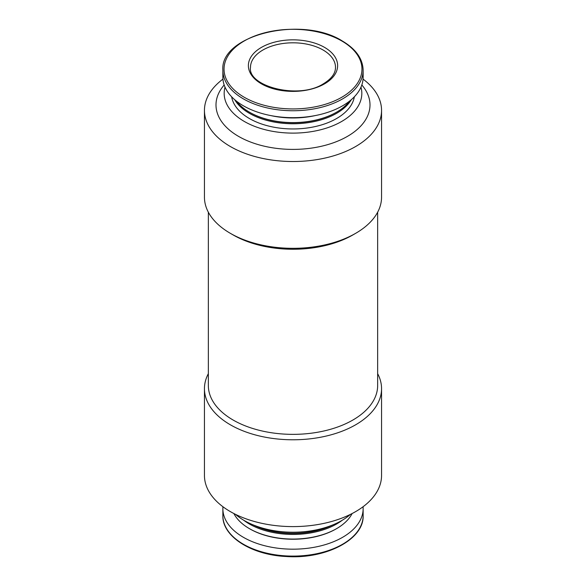 <?xml version="1.0" encoding="UTF-8"?>
<svg xmlns="http://www.w3.org/2000/svg" width="586" height="586" viewBox="0 0 586 586"><rect width="100%" height="100%" fill="white"/><g stroke="black" fill="none" stroke-linecap="round" stroke-linejoin="round"><path stroke-width="0.88" d="M324.556 47.393A44.631 25.769 180 0 1 324.556 83.835A44.631 25.769 180 0 1 261.444 83.835A44.631 25.769 180 0 1 261.444 47.393A44.631 25.769 180 0 1 324.556 47.393M363.137 70.254L363.137 77.184A70.137 40.493 180 0 1 293 117.669A70.137 40.493 180 0 1 222.863 77.184L222.863 70.254A70.137 40.493 180 0 0 293 110.747A70.137 40.493 180 0 0 363.137 70.254C362.8 58.761 355.856 49.004 342.297 40.976C302.083 15.258 219.838 34.794 222.863 70.254M314.909 115.647A61.633 35.585 180 0 1 271.091 115.647M349.608 101.085A61.633 35.585 180 0 1 336.584 112.175A61.633 35.585 180 0 1 249.416 112.175A61.633 35.585 180 0 1 236.392 101.085M336.584 112.175L336.078 112.461A60.922 35.175 180 0 1 249.922 112.461L249.416 112.175M351.329 99.664A61.633 35.585 180 0 1 293 123.756A61.633 35.585 180 0 1 234.671 99.664M354.347 96.807A61.633 35.585 180 0 1 293 128.957A61.633 35.585 180 0 1 231.653 96.807M360.976 87.146A68.826 39.738 180 0 1 293 133.11A68.826 39.738 180 0 1 225.024 87.146M361.84 84.919L363.298 86.794A77.008 44.463 180 0 1 293 149.401A77.008 44.463 180 0 1 222.702 86.794L224.16 84.919M363.056 79.117A88.552 51.129 180 0 1 381.552 110.388A88.552 51.129 180 0 1 293 161.516A88.552 51.129 180 0 1 204.448 110.388A88.552 51.129 180 0 1 222.944 79.117M381.552 110.388L381.552 197.204A88.552 51.129 180 0 1 355.614 233.353A88.552 51.129 180 0 1 230.386 233.353A88.552 51.129 180 0 1 204.448 197.204L204.448 110.388M355.614 233.353L352.86 234.942A84.655 48.872 180 0 1 233.14 234.942L230.386 233.353M377.655 212.205L377.655 385.478A84.655 48.872 180 0 1 293 434.358A84.655 48.872 180 0 1 208.345 385.478L208.345 212.205M377.655 373.663A88.552 51.129 180 0 1 381.552 388.665A88.552 51.129 180 0 1 293 439.786A88.552 51.129 180 0 1 204.448 388.665A88.552 51.129 180 0 1 208.345 373.663M381.552 388.665L381.552 475.48A88.552 51.129 180 0 1 293 526.602A88.552 51.129 180 0 1 204.448 475.48L204.448 388.665M350.421 514.398A68.826 39.738 180 0 1 235.579 514.398M332.233 525.137A61.633 35.585 180 0 1 253.767 525.137M332.76 524.924A60.922 35.175 180 0 1 253.24 524.924M342.239 520.251A61.633 35.585 180 0 1 243.761 520.251M352.12 513.541A61.633 35.585 180 0 1 336.584 528.638A61.633 35.585 180 0 1 249.416 528.638A61.633 35.585 180 0 1 233.88 513.541M336.584 528.638L336.078 528.931A60.922 35.175 180 0 1 249.922 528.931L249.416 528.638M363.056 506.751A70.137 40.493 180 0 1 363.137 508.685A70.137 40.493 180 0 1 293 549.177A70.137 40.493 180 0 1 222.863 508.685A70.137 40.493 180 0 1 222.944 506.751M341.763 40.961A68.965 39.819 180 0 1 310.851 107.575A68.965 39.819 180 0 1 226.386 58.812A68.965 39.819 180 0 1 341.763 40.961M363.137 508.685L363.137 515.607A70.137 40.493 180 0 1 293 556.099A70.137 40.493 180 0 1 222.863 515.607L222.863 508.685M250.493 67.346A42.507 24.539 180 0 1 293 42.807A42.507 24.539 180 0 1 335.507 67.346C335.522 73.353 331.522 78.81 323.494 83.725C298.875 99.95 247.446 86.376 250.493 67.346M363.137 515.607C364.199 539.362 325.882 559.352 286.349 556.517C251.482 555.008 222.175 536.461 222.863 515.607"/></g></svg>
